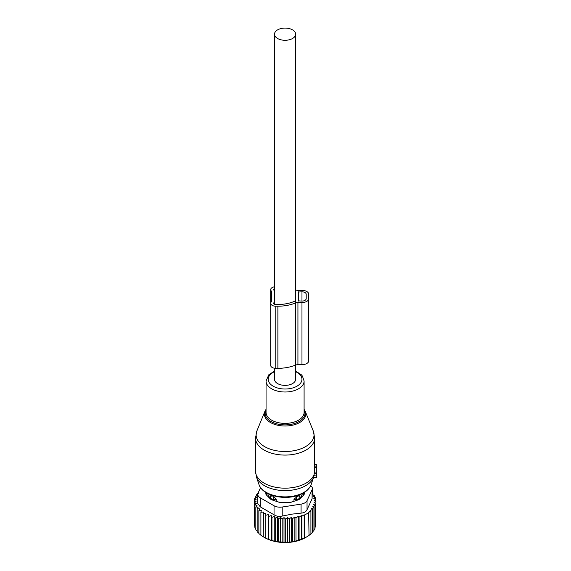 <?xml version="1.0" encoding="UTF-8"?>
<svg xmlns="http://www.w3.org/2000/svg" width="571" height="571" viewBox="0 0 571 571"><rect width="100%" height="100%" fill="white"/><g stroke="black" fill="none" stroke-linecap="round" stroke-linejoin="round"><path stroke-width="0.86" d="M314.657 464.508L316.769 464.658L316.769 467.456L314.55 467.685L314.014 475.807M313.386 477.898L316.769 477.435L316.769 467.456M314.657 465.244L314.55 467.685M316.769 472.981L314.542 472.881M274.508 368.238L274.508 379.272A10.564 6.103 -0 0 0 277.606 383.591A10.564 6.103 -0 0 0 289.119 384.911A10.564 6.103 -0 0 0 295.642 379.272L295.642 365.062A4.254 2.455 -0 0 0 295.5 365.112L295.5 302.994A30.641 17.694 -0 0 1 277.884 306.213L275.772 306.213A5.075 2.926 -0 0 1 270.697 303.287A5.075 2.926 -0 0 1 271.282 301.923A2.391 1.378 -0 0 0 271.546 301.295L271.546 292.024A5.617 3.248 -0 0 0 271.104 290.767L271.097 290.753A5.075 2.926 -0 0 1 270.697 289.618A5.075 2.926 -0 0 1 274.508 286.785M277.606 38.5A10.564 6.103 -0 0 0 289.119 39.82A10.564 6.103 -0 0 0 295.642 34.189A10.564 6.103 -0 0 0 292.545 29.87A10.564 6.103 -0 0 0 281.032 28.55A10.564 6.103 -0 0 0 274.508 34.189A10.564 6.103 -0 0 0 277.606 38.5M299.946 495.871L298.062 495.756A3.383 2.762 1.7 0 1 299.903 497.384L299.946 497.876A17.33 10.007 0 0 0 301.702 495.557A17.33 10.007 0 0 0 302.345 493.565M267.806 493.565A17.33 10.007 0 0 0 270.204 497.876L270.204 495.871L272.089 495.756L273.602 496.627L273.566 499.297L276.178 499.325L273.602 496.627M276.178 501.281L276.178 499.325M277.742 501.802A17.33 10.007 0 0 0 281.517 502.53M288.633 502.53A17.33 10.007 0 0 0 292.409 501.802M293.965 501.281L293.965 499.325L298.062 495.756M299.946 497.876L299.932 498.776M270.204 497.876L270.219 498.776M266.543 495.107A18.593 10.735 180 0 1 266.607 492.916M303.536 492.916A18.593 10.735 180 0 1 303.601 495.107M270.247 498.804L270.247 497.384A3.383 1.949 0 0 0 273.566 499.297L273.566 500.41M272.089 495.756A3.383 2.762 -1.7 0 0 270.247 497.384L270.204 495.871M296.577 500.41L296.577 499.297A3.383 1.949 0 0 0 299.903 497.384L299.903 498.804M296.549 496.627L296.577 499.297L293.965 499.325M315.642 524.97L315.92 501.631L314.007 502.337L315.642 503.672L315.642 526.626L314.971 527.476M313.936 529.795L314.971 528.61L314.971 505.656L313.586 504.493L315.642 503.672M312.565 531.908L313.936 530.509L313.936 507.555L312.808 506.591L314.971 505.656M310.917 533.771L312.565 532.3L312.565 509.346L311.702 508.59L313.936 507.555M308.661 535.648L310.917 533.942L310.917 510.988L310.324 510.46L312.565 509.346M257.806 493.851L256.215 494.964L257.335 495.293L255.18 496.856L256.557 497.291L254.509 498.84L256.136 499.389L254.231 500.881L256.065 501.474L254.359 502.937L256.379 503.394L254.894 504.964L257.078 505.278L255.829 506.941L258.142 507.105L257.157 508.84L259.562 508.854L258.856 510.645L261.325 510.495L260.897 512.323L263.402 512.009L263.26 536.804L264.751 537.668A28.743 16.595 180 0 0 293.166 541.858A28.743 16.595 -0 0 0 305.399 537.668L309.018 535.448L308.661 512.18L310.917 510.988M306.777 536.876L304.536 538.032L304.536 515.078L309.018 512.494M285.721 519.068L285.721 542.022L284.008 542.45L284.008 517.604L285.721 519.068L287.627 517.569L287.627 542.393L294.857 541.401L304.536 538.032M312.38 493.465L312.994 493.672L312.009 494.607L314.314 495.578L313.072 496.435L315.256 497.555L313.764 498.326L315.792 499.582L314.079 500.246L315.92 501.631M312.994 495.014L312.994 493.672M314.314 497.07L314.314 495.578M315.256 499.247L315.256 497.555M315.792 501.531L315.792 499.582M304.179 538.239L304.179 514.771L301.923 516.177L301.923 539.131M301.324 539.467L301.324 515.656L299.083 517.126L299.083 540.08M298.219 540.53L298.219 516.377L295.978 517.918L295.978 540.873M294.857 541.401L294.857 516.955L292.695 518.518L292.695 541.472M258.206 492.752L257.585 493.173L257.585 494.008M258.449 493.415L257.585 493.173M265.765 513.372L265.765 538.217L265.765 513.372L263.26 513.85M268.384 514.571L268.813 516.398L268.813 539.352L268.384 539.417L268.384 514.571L265.908 515.22M271.225 515.584L271.939 517.376L271.939 540.33L271.225 540.43L271.225 515.584L268.813 516.398M274.244 516.405L275.236 518.14L275.236 541.094L274.244 541.251L274.244 516.405L271.939 517.376M277.413 517.019L278.662 518.682L278.662 541.636L277.413 541.865L277.413 517.019L275.236 518.14M280.682 517.426L282.174 518.989L282.174 541.943L280.682 542.272L280.682 517.426L278.662 518.682M284.008 517.604L282.174 518.989M287.627 517.569L289.261 518.903L289.261 541.858M291.31 542.036L291.31 517.355L289.261 518.903M291.31 517.355L292.695 518.518M257.764 494.343A8.451 4.882 180 0 0 260.24 497.798L274.044 505.763A8.451 4.882 180 0 0 282.21 507.027L301.067 504.114L301.067 513.136L292.216 514.107L282.21 516.056C279.098 516.705 276.378 516.284 274.044 514.792L260.24 506.82L257.764 503.501L257.764 494.343A8.451 4.882 180 0 1 258.056 493.08L260.583 487.627M256.215 494.964L256.215 496.099M255.18 496.856L255.18 498.326M254.509 498.84L254.509 500.667M254.231 500.881L254.359 524.014M254.359 502.937L254.359 525.891L254.894 526.519M254.894 504.964L254.894 527.918L255.829 528.874M255.829 506.941L255.829 529.895L257.157 531.087M257.157 508.84L257.157 531.794L258.856 533.143M258.856 510.645L258.856 533.6L261.325 535.341M260.897 512.323L260.897 535.277L263.402 536.854M301.067 504.114A8.451 4.882 -0 0 0 307.041 500.66L312.094 489.775L312.094 498.797L307.041 509.682C306.113 511.68 304.122 512.829 301.067 513.136M265.843 492.452L265.843 493.751A4.225 2.441 -0 0 0 266.407 494.971L270.433 498.99A4.225 2.441 -0 0 0 271.974 499.882L278.941 502.202A4.225 2.441 -0 0 0 281.053 502.53L289.097 502.53A4.225 2.441 -0 0 0 291.21 502.202L298.169 499.882A4.225 2.441 -0 0 0 299.718 498.99L303.736 494.971A4.225 2.441 -0 0 0 304.307 493.751L304.307 492.452M312.094 489.775A8.451 4.882 -0 0 0 312.38 488.512A8.451 4.882 -0 0 0 310.731 485.614M312.094 498.797L312.38 488.512M287.627 542.393L285.721 542.022M284.008 542.45L282.174 541.943M280.682 542.272L278.662 541.636M277.413 541.865L275.236 541.094M274.244 541.251L271.939 540.33M271.225 540.43L268.813 539.352M268.384 539.417L265.908 538.175M265.765 538.217L263.26 536.804M294.857 516.955L295.978 517.918M298.219 516.377L299.083 517.126M301.324 515.656L301.923 516.177M304.179 514.771L304.536 515.078M295.642 289.961A4.225 2.441 -0 0 0 297.934 290.353L301.973 290.353A6.759 3.904 -0 0 1 308.74 294.258L308.74 360.765A6.759 3.904 -0 0 1 301.973 364.669L301.973 302.551A6.759 3.904 -0 0 0 308.74 298.647M308.74 356.375L308.74 294.258M301.973 364.669L297.934 364.669L297.934 302.551L301.973 302.551M297.934 302.551A4.225 2.441 -0 0 0 295.635 302.944A4.254 2.455 -0 0 0 295.5 302.994M297.934 364.669A4.225 2.441 -0 0 0 295.635 365.062L295.642 34.189M298.169 300.846L298.169 292.059L298.169 300.846L301.973 301.088A4.225 2.441 -0 0 0 306.199 298.647L306.199 294.258A4.225 2.441 -0 0 0 301.973 291.817L298.169 292.059M306.199 298.647L306.199 294.258M270.697 351.736L270.697 289.618M270.697 303.287L270.697 365.404A5.075 2.926 -0 0 0 275.772 368.331L275.772 306.213M277.884 306.213L277.884 368.331L275.772 368.331M277.884 368.331A30.641 17.694 -0 0 0 295.5 365.112M274.508 34.189L274.501 301.295A5.353 3.091 -0 0 1 273.902 302.716L273.894 302.723A2.113 1.221 -0 0 0 273.659 303.287A2.113 1.221 -0 0 0 275.772 304.507L277.884 304.507A27.686 15.981 -0 0 0 295.321 300.938A0.856 0.492 -0 0 0 295.635 300.56M274.501 304.264L274.501 292.024A8.579 4.953 -0 0 0 274.501 292.024L274.501 301.295M274.501 292.024A8.579 4.953 -0 0 0 273.83 290.104L273.83 290.104A2.113 1.221 -0 0 1 273.659 289.618A2.113 1.221 -0 0 1 274.508 288.64M298.961 449.47A28.964 16.723 -0 0 0 313.265 430.955L314.657 437.993A29.585 17.08 -0 0 1 299.261 452.989A29.585 17.08 -0 0 1 255.487 437.993L256.886 430.955A28.964 16.723 -0 0 0 267.514 448.092A28.964 16.723 -0 0 0 298.961 449.47M313.265 430.955L305.228 411.306A20.713 11.955 180 0 1 295 424.546A20.713 11.955 180 0 1 272.517 423.561A20.713 11.955 180 0 1 264.915 411.306L256.886 430.955M266.057 410.014A19.892 11.484 -0 0 0 272.495 422.29A19.892 11.484 -0 0 0 294.615 423.468A19.892 11.484 -0 0 0 304.093 410.014M255.487 437.993L255.487 471.082A29.585 17.08 -0 0 0 299.261 486.078A29.585 17.08 -0 0 0 314.55 472.531M274.508 371.093L268.813 374.769L266.057 381.028L266.057 412.405A19.021 10.977 -0 0 0 294.193 422.04A19.021 10.977 -0 0 0 304.093 412.405L304.093 381.028L302.423 376.068L301.252 374.69L295.642 371.093M255.487 471.082L256.45 476.956A29.15 16.83 -0 0 0 299.054 488.533A29.15 16.83 -0 0 0 313.7 476.956L314.15 475.365M266.057 381.028A19.021 10.977 -0 0 0 294.193 390.664A19.021 10.977 -0 0 0 304.093 381.028M274.508 371.678A16.873 9.743 -0 0 0 271.039 384.683A16.873 9.743 -0 0 0 293.166 387.823A16.873 9.743 -0 0 0 295.642 371.678M258.949 484.429A26.609 15.36 -0 0 0 297.834 495A26.609 15.36 -0 0 0 311.202 484.429C309.261 489.518 304.686 493.216 297.484 495.535C282.745 500.489 262.032 495.078 258.949 484.429L256.45 476.956M316.769 474.908L314.164 475.322M316.769 473.452L314.507 473.123M316.769 466.279L314.635 465.972M282.21 507.027L282.21 516.056M260.24 497.798L260.24 506.82M274.044 505.763L274.044 514.792M307.041 500.66L307.041 509.682M298.59 301.088L298.59 291.817M301.973 301.088L301.973 291.817M271.097 302.152L271.097 290.753M271.104 290.767L271.104 302.138M273.902 302.716L273.902 303.851L273.894 302.723M305.228 411.306L304.093 409.279M266.057 409.279L264.915 411.306M311.202 484.429L313.7 476.956M316.769 477.435L313.336 478.041M314.657 465.237L314.657 437.993M316.769 464.658L314.657 464.287"/></g></svg>

